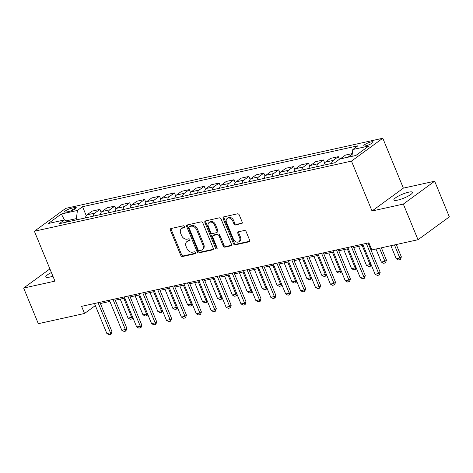 <?xml version="1.0" encoding="UTF-8"?>
<svg xmlns="http://www.w3.org/2000/svg" width="473" height="473" viewBox="0 0 473 473"><rect width="100%" height="100%" fill="white"/><g stroke="black" fill="none" stroke-linecap="round" stroke-linejoin="round"><path stroke-width="0.71" d="M184.647 226.585A1.082 0.81 -126.1 0 0 183.423 225.787L170.99 228.536A1.549 1.153 -126.1 0 0 170.652 228.684A1.549 1.153 -126.1 0 0 170.398 230.191L180.775 255.379A1.549 1.153 -126.1 0 0 182.525 256.52L194.959 253.77A1.082 0.81 -126.1 0 0 194.149 251.813L192.541 252.168A4.949 3.695 -126.1 0 1 186.953 248.52L186.084 246.421A4.949 3.695 -126.1 0 1 186.912 241.591A4.949 3.695 -126.1 0 1 187.982 241.112L189.59 240.757A1.082 0.81 -126.1 0 0 188.786 238.8L187.178 239.155A4.949 3.695 -126.1 0 1 181.585 235.507L180.721 233.408A4.949 3.695 -126.1 0 1 181.549 228.577A4.949 3.695 -126.1 0 1 182.619 228.098L184.228 227.744A1.082 0.81 -126.1 0 0 184.647 226.585M408.619 192.186A10.087 2.087 -22.4 0 0 398.556 196.011A10.087 2.087 -22.4 0 0 393.873 199.984A10.087 2.087 -22.4 0 0 397.775 200.097A10.087 2.087 -22.4 0 0 407.838 196.277A10.087 2.087 -22.4 0 0 412.521 192.298A10.087 2.087 -22.4 0 0 408.619 192.186M51.391 272.531A10.087 2.087 -22.4 0 0 45.786 276.977A10.087 2.087 -22.4 0 0 49.695 277.089A10.087 2.087 -22.4 0 0 52.899 276.185M371.151 141.9A5.043 1.041 -22.4 0 0 366.12 143.81A5.043 1.041 -22.4 0 0 363.778 145.796A5.043 1.041 -22.4 0 0 365.73 145.855A5.043 1.041 -22.4 0 0 370.761 143.94A5.043 1.041 -22.4 0 0 373.102 141.953A5.043 1.041 -22.4 0 0 371.151 141.9M241.573 223.688A1.549 1.153 -126.1 0 0 241.91 223.534A1.549 1.153 -126.1 0 0 242.17 222.026L239.255 214.961A1.549 1.153 -126.1 0 0 237.511 213.82L223.705 216.876A1.549 1.153 -126.1 0 0 223.368 217.024A1.549 1.153 -126.1 0 0 223.108 218.532L233.491 243.719A1.549 1.153 -126.1 0 0 235.235 244.86L249.046 241.809A1.549 1.153 -126.1 0 0 249.377 241.656A1.549 1.153 -126.1 0 0 249.638 240.148L246.12 231.616A1.549 1.153 -126.1 0 0 244.375 230.475L238.463 231.782A1.549 1.153 -126.1 0 0 238.132 231.93A1.549 1.153 -126.1 0 0 237.872 233.437L239.616 237.671A4.139 3.092 -126.1 0 1 238.924 241.703A4.139 3.092 -126.1 0 1 233.355 239.054L226.52 222.476A4.139 3.092 -126.1 0 1 227.211 218.437A4.139 3.092 -126.1 0 1 232.781 221.092L233.922 223.853A1.549 1.153 -126.1 0 0 235.666 224.994L242.158 223.262M372.032 210.999L403.327 204.082L418.014 239.716L449.35 216.859L434.663 181.218L403.368 188.142L382.805 138.246L351.469 161.11L372.032 210.999L403.368 188.142M49.902 268.906L23.65 288.057L54.945 281.139L34.375 231.244L351.469 161.11M23.65 288.057L38.337 323.698L84.531 313.481L95.351 305.588M418.014 239.716L371.819 249.933L368.887 242.809L81.593 306.356L84.531 313.481M202.864 223.014A1.549 1.153 -126.1 0 0 201.12 221.872L187.314 224.923A1.549 1.153 -126.1 0 0 186.977 225.077A1.549 1.153 -126.1 0 0 186.717 226.585L197.099 251.772A1.549 1.153 -126.1 0 0 198.849 252.907L212.655 249.856A1.549 1.153 -126.1 0 0 212.992 249.709A1.549 1.153 -126.1 0 0 213.246 248.201L202.864 223.014M205.507 220.903L219.312 217.846A1.549 1.153 -126.1 0 1 221.062 218.987L231.445 244.174A1.549 1.153 -126.1 0 1 231.185 245.682A1.549 1.153 -126.1 0 1 230.848 245.83L224.941 247.137A1.549 1.153 -126.1 0 1 223.191 245.995L218.981 235.785A1.549 1.153 -126.1 0 0 217.237 234.643L213.317 235.513A1.549 1.153 -126.1 0 0 212.98 235.66A1.549 1.153 -126.1 0 0 212.726 237.168L217.107 247.805A1.082 0.81 -126.1 0 1 215.469 248.165L204.915 222.558A1.549 1.153 -126.1 0 1 205.17 221.051A1.549 1.153 -126.1 0 1 205.507 220.903M66.486 211.999L69.105 211.419A4.884 1.011 -22.4 0 0 73.983 209.569A4.884 1.011 -22.4 0 0 76.248 207.641A4.884 1.011 -22.4 0 0 74.356 207.588L71.736 208.167A4.884 1.011 -22.4 0 0 66.864 210.018A4.884 1.011 -22.4 0 0 64.594 211.945A4.884 1.011 -22.4 0 0 66.486 211.999M382.805 138.246L65.712 208.38L34.375 231.244M67.704 221.825L64.387 219.957L59.261 223.694L334.63 162.789L339.756 159.046L355.844 155.487L368.887 145.974L352.799 149.533L357.919 145.796L82.55 206.701L77.424 210.444L76.389 218.615L76.88 219.797M64.387 219.957L48.293 223.516L61.336 214.003L77.424 210.444M403.327 204.082L434.663 181.218M100.382 303.518L109.89 301.413M115.282 300.219L124.789 298.12M130.187 296.926L139.695 294.821M145.087 293.627L154.594 291.528M159.986 290.333L169.494 288.228M174.886 287.034L184.393 284.935M189.791 283.741L199.299 281.636M204.691 280.448L214.198 278.343M219.59 277.148L229.098 275.044M234.49 273.855L243.997 271.75M249.395 270.556L258.902 268.457M264.295 267.263L273.802 265.158M279.194 263.964L288.701 261.865M294.094 260.67L303.601 258.565M308.993 257.371L318.506 255.272M323.899 254.078L333.406 251.973M338.798 250.785L348.305 248.68M353.698 247.485L363.205 245.381M368.597 244.192L369.383 244.015M76.389 218.615L66.06 220.897M86.252 215.682L82.55 206.701M101.151 212.383L99.921 209.391L92.17 211.106L87.05 214.848A6.303 3.985 77.5 0 0 85.394 217.917M116.051 209.09L114.821 206.098L107.069 207.813L101.949 211.549A6.303 3.985 77.5 0 0 100.294 214.618M130.956 205.79L129.72 202.805L121.975 204.513L116.849 208.256A6.303 3.985 77.5 0 0 115.193 211.325M145.855 202.497L144.62 199.505L136.874 201.22L131.748 204.957A6.303 3.985 77.5 0 0 130.093 208.025M160.755 199.198L159.525 196.212L151.774 197.927L146.654 201.664A6.303 3.985 77.5 0 0 144.998 204.732M175.654 195.905L174.425 192.913L166.673 194.628L161.553 198.364A6.303 3.985 77.5 0 0 159.898 201.433M190.56 192.606L189.324 189.62L181.579 191.334L176.453 195.071A6.303 3.985 77.5 0 0 174.797 198.14M205.459 189.312L204.224 186.321L196.478 188.035L191.352 191.772A6.303 3.985 77.5 0 0 189.697 194.841M220.359 186.019L219.129 183.027L211.378 184.742L206.258 188.479A6.303 3.985 77.5 0 0 204.602 191.547M235.258 182.72L234.029 179.728L226.277 181.443L221.157 185.185A6.303 3.985 77.5 0 0 219.502 188.254M250.164 179.427L248.928 176.435L241.183 178.15L236.057 181.886A6.303 3.985 77.5 0 0 234.401 184.955M265.063 176.127L263.828 173.142L256.082 174.85L250.956 178.593A6.303 3.985 77.5 0 0 249.301 181.662M279.963 172.834L278.733 169.842L270.982 171.557L265.856 175.294A6.303 3.985 77.5 0 0 264.206 178.362M294.862 169.535L293.632 166.549L285.881 168.264L280.761 172.001A6.303 3.985 77.5 0 0 279.105 175.069M309.762 166.242L308.532 163.25L300.787 164.965L295.66 168.701A6.303 3.985 77.5 0 0 294.005 171.77M324.667 162.943L323.431 159.957L315.686 161.671L310.56 165.408A6.303 3.985 77.5 0 0 308.904 168.477M339.419 159.295L338.337 156.658L330.586 158.372L325.459 162.109A6.303 3.985 77.5 0 0 323.81 165.178M352.284 153.571L345.485 155.079L340.365 158.816A6.303 3.985 77.5 0 0 340.193 158.952M99.921 209.391L94.795 213.134A6.303 3.985 77.5 0 0 93.14 216.202M114.821 206.098L109.695 209.835A6.303 3.985 77.5 0 0 108.045 212.903M129.72 202.805L124.6 206.541A6.303 3.985 77.5 0 0 122.945 209.61M144.62 199.505L139.5 203.242A6.303 3.985 77.5 0 0 137.844 206.311M159.525 196.212L154.399 199.949A6.303 3.985 77.5 0 0 152.744 203.018M174.425 192.913L169.299 196.65A6.303 3.985 77.5 0 0 167.643 199.718M189.324 189.62L184.204 193.356A6.303 3.985 77.5 0 0 182.548 196.425M204.224 186.321L199.103 190.063A6.303 3.985 77.5 0 0 197.448 193.132M219.129 183.027L214.003 186.764A6.303 3.985 77.5 0 0 212.347 189.833M234.029 179.728L228.902 183.471A6.303 3.985 77.5 0 0 227.247 186.539M248.928 176.435L243.808 180.172A6.303 3.985 77.5 0 0 242.152 183.24M263.828 173.142L258.707 176.878A6.303 3.985 77.5 0 0 257.052 179.947M278.733 169.842L273.607 173.579A6.303 3.985 77.5 0 0 271.951 176.648M293.632 166.549L288.506 170.286A6.303 3.985 77.5 0 0 286.851 173.355M308.532 163.25L303.406 166.987A6.303 3.985 77.5 0 0 301.756 170.055M323.431 159.957L318.311 163.693A6.303 3.985 77.5 0 0 316.656 166.762M338.337 156.658L333.211 160.4A6.303 3.985 77.5 0 0 331.555 163.469M352.214 154.109L348.11 157.101A6.303 3.985 77.5 0 0 347.939 157.237M351.93 156.356L352.799 149.533M64.488 220.01L61.336 214.003M184.724 227.206L183.465 227.483A4.949 3.695 -126.1 0 0 182.395 227.962L181.549 228.577M186.912 241.591L187.757 240.976A4.949 3.695 -126.1 0 1 188.833 240.497L190.087 240.219M171.185 228.494A1.549 1.153 -126.1 0 0 171.244 229.576L181.626 254.764A1.549 1.153 -126.1 0 0 183.37 255.905L195.45 253.232M187.509 224.882A1.549 1.153 -126.1 0 0 187.568 225.964L197.945 251.151A1.549 1.153 -126.1 0 0 199.695 252.292L213.305 249.283M189.407 226.597A1.082 0.81 -126.1 0 0 188.993 227.761L198.104 249.868A1.082 0.81 -126.1 0 0 199.328 250.666L201.025 250.294A4.949 3.695 -126.1 0 0 202.095 249.815A4.949 3.695 -126.1 0 0 202.923 244.984L196.691 229.872A4.949 3.695 -126.1 0 0 191.104 226.224L189.407 226.597L190.252 225.982A1.082 0.81 -126.1 0 0 190.022 226.088L189.17 226.703M202.095 249.815L202.941 249.194A4.949 3.695 -126.1 0 0 203.768 244.37L202.923 244.984M190.252 225.982L191.949 225.603A4.949 3.695 -126.1 0 1 197.543 229.257L203.768 244.37M231.504 245.256L225.787 246.522L224.941 247.137M212.98 235.66L213.831 235.04A1.549 1.153 -126.1 0 1 214.163 234.892L218.083 234.023A1.549 1.153 -126.1 0 1 219.833 235.164L224.042 245.381A1.549 1.153 -126.1 0 0 225.787 246.522M205.702 220.856A1.549 1.153 -126.1 0 0 205.761 221.938L216.315 247.545A1.082 0.81 -126.1 0 0 217.196 248.343M214.612 225.183A4.139 3.092 -126.1 0 0 209.048 222.535A4.139 3.092 -126.1 0 0 208.357 226.567L210.763 232.409A1.549 1.153 -126.1 0 0 212.507 233.55L216.427 232.686A1.549 1.153 -126.1 0 0 216.764 232.533A1.549 1.153 -126.1 0 0 217.024 231.025L214.612 225.183L215.463 224.569A4.139 3.092 -126.1 0 0 209.894 221.914L209.048 222.535M216.764 232.533L217.61 231.918A1.549 1.153 -126.1 0 0 217.87 230.41L217.024 231.025M215.463 224.569L217.87 230.41M227.211 218.437L228.057 217.822A4.139 3.092 -126.1 0 1 233.627 220.471L234.768 223.232A1.549 1.153 -126.1 0 0 236.512 224.373L242.229 223.114M238.924 241.703L239.77 241.088A4.139 3.092 -126.1 0 0 240.461 237.056L239.616 237.671M238.658 231.735A1.549 1.153 -126.1 0 0 238.717 232.822L240.461 237.056M223.9 216.835A1.549 1.153 -126.1 0 0 223.954 217.917L234.336 243.104A1.549 1.153 -126.1 0 0 236.086 244.245L249.697 241.23M120.231 299.125L128.053 318.116L131.63 317.324L123.802 298.339M132.771 317.478L132.138 318.914L131.63 317.324L132.458 316.721M132.138 318.914L130.347 319.31L128.053 318.116M98.065 302.708L110.457 332.773L111.983 331.662L110.966 334.358L109.174 334.754L106.88 333.566L94.494 303.5M99.886 302.306L111.983 331.662M106.88 333.566L110.457 332.773L110.966 334.358M135.13 295.832L142.958 314.817L146.529 314.031L138.707 295.04M147.671 314.178L147.038 315.615L146.529 314.031L147.357 313.428M147.038 315.615L145.246 316.011L142.958 314.817M150.03 292.533L157.858 311.524L161.435 310.731L153.607 291.746M162.57 310.885L161.937 312.322L161.435 310.731L162.263 310.128M161.937 312.322L160.152 312.718L157.858 311.524M164.929 289.24L172.757 308.23L176.334 307.438L168.506 288.447M177.476 307.586L176.837 309.023L176.334 307.438L177.162 306.835M176.837 309.023L175.051 309.419L172.757 308.23M112.97 299.415L125.357 329.474L126.882 328.363L125.865 331.065L124.074 331.461L121.786 330.266L109.393 300.207M114.785 299.013L126.882 328.363M121.786 330.266L125.357 329.474L125.865 331.065M127.87 296.116L140.262 326.181L141.788 325.069L141.019 327.582L138.979 328.161L136.685 326.973L124.293 296.908M129.685 295.714L141.788 325.069M136.685 326.973L140.262 326.181L140.765 327.765M142.769 292.822L155.162 322.882L156.687 321.77L155.919 324.289L153.879 324.868L151.585 323.674L139.192 293.615M144.59 292.42L156.687 321.77M151.585 323.674L155.162 322.882L155.664 324.472M179.835 285.946L187.657 304.931L191.234 304.139L183.406 285.154M192.375 304.293L191.742 305.729L191.234 304.139L192.062 303.536M191.742 305.729L189.951 306.126L187.657 304.931M157.669 289.523L170.061 319.588L171.587 318.477L170.57 321.179L168.778 321.569L166.484 320.381L154.097 290.316M159.49 289.121L171.587 318.477M166.484 320.381L170.061 319.588L170.57 321.179M194.734 282.647L202.562 301.638L206.133 300.846L198.311 281.855M207.275 300.999L206.642 302.43L206.133 300.846L206.961 300.243M206.642 302.43L204.85 302.826L202.562 301.638M209.634 279.354L217.462 298.339L221.039 297.547L213.211 278.562M222.174 297.7L221.541 299.137L221.039 297.547L221.867 296.943M221.541 299.137L219.756 299.533L217.462 298.339M224.533 276.055L232.361 295.046L235.938 294.253L228.11 275.262M237.079 294.407L236.441 295.844L235.938 294.253L236.766 293.65M236.441 295.844L234.655 296.234L232.361 295.046M239.433 272.761L247.261 291.746L250.838 290.96L243.01 271.969M251.979 291.108L251.34 292.545L250.838 290.96L251.666 290.351M251.34 292.545L249.555 292.941L247.261 291.746M254.338 269.462L262.16 288.453L265.737 287.661L257.915 268.67M266.878 287.815L266.246 289.251L265.737 287.661L266.565 287.058M266.246 289.251L264.454 289.647L262.16 288.453M172.574 286.23L184.961 316.295L186.486 315.178L185.469 317.88L183.678 318.276L181.39 317.081L168.997 287.022M174.389 285.828L186.486 315.178M181.39 317.081L184.961 316.295L185.469 317.88M187.474 282.937L199.866 312.996L201.386 311.884L200.623 314.397L198.583 314.983L196.289 313.788L183.896 283.723M189.289 282.535L201.386 311.884M196.289 313.788L199.866 312.996L200.369 314.586M202.373 279.638L214.766 309.703L216.291 308.591L215.522 311.104L213.483 311.683L211.189 310.489L198.796 280.43M204.194 279.236L216.291 308.591M211.189 310.489L214.766 309.703L215.268 311.287M217.273 276.344L229.665 306.403L231.191 305.292L230.422 307.805L228.382 308.39L226.088 307.196L213.701 277.131M219.094 275.942L231.191 305.292M226.088 307.196L229.665 306.403L230.174 307.994M232.178 273.045L244.565 303.11L246.09 301.999L245.073 304.695L243.282 305.091L240.988 303.903L228.601 273.837M233.993 272.643L246.09 301.999M240.988 303.903L244.565 303.11L245.073 304.695M269.238 266.169L277.066 285.154L280.643 284.368L272.815 265.377M281.778 284.515L281.145 285.952L280.643 284.368L281.47 283.759M281.145 285.952L279.36 286.348L277.066 285.154M247.077 269.752L259.47 299.811L260.99 298.7L260.227 301.212L258.187 301.798L255.893 300.603L243.5 270.544M248.893 269.35L260.99 298.7M255.893 300.603L259.47 299.811L259.973 301.402M284.137 262.87L291.965 281.861L295.542 281.068L287.714 262.083M296.683 281.222L296.045 282.659L295.542 281.068L296.37 280.465M296.045 282.659L294.259 283.055L291.965 281.861M261.977 266.453L274.37 296.518L275.895 295.406L275.126 297.919L273.087 298.498L270.793 297.31L258.4 267.245M263.792 266.051L275.895 295.406M270.793 297.31L274.37 296.518L274.872 298.102M299.037 259.576L306.865 278.567L310.442 277.775L302.614 258.784M311.583 277.923L310.944 279.36L310.442 277.775L311.269 277.172M310.944 279.36L309.159 279.756L306.865 278.567M276.876 263.159L289.269 293.219L290.794 292.107L289.772 294.809L287.986 295.205L285.692 294.011L273.305 263.952M278.698 262.757L290.794 292.107M285.692 294.011L289.269 293.219L289.772 294.809M313.942 256.277L321.764 275.268L325.341 274.476L317.519 255.491M326.482 274.63L325.85 276.066L325.341 274.476L326.169 273.873M325.85 276.066L324.058 276.463L321.764 275.268M291.782 259.86L304.169 289.925L305.694 288.814L304.677 291.516L302.886 291.906L300.591 290.718L288.205 260.653M293.597 259.458L305.694 288.814M300.591 290.718L304.169 289.925L304.677 291.516M328.841 252.984L336.67 271.975L340.247 271.183L332.418 252.192M341.382 271.336L340.749 272.767L340.247 271.183L341.074 270.58M340.749 272.767L338.964 273.163L336.67 271.975M306.681 256.567L319.074 286.632L320.593 285.515L319.831 288.033L317.791 288.613L315.497 287.418L303.104 257.359M308.497 256.165L320.593 285.515M315.497 287.418L319.074 286.632L319.577 288.217M343.741 249.691L351.569 268.676L355.146 267.884L347.318 248.899M356.287 268.037L355.649 269.474L355.146 267.884L355.974 267.28M355.649 269.474L353.863 269.87L351.569 268.676M321.581 253.274L333.973 283.333L335.499 282.221L334.73 284.734L332.69 285.32L330.396 284.125L318.004 254.06M323.396 252.872L335.499 282.221M330.396 284.125L333.973 283.333L334.476 284.923M358.64 246.392L366.469 265.383L370.046 264.59L362.217 245.599M371.187 264.744L370.548 266.175L370.046 264.59L370.873 263.987M370.548 266.175L368.763 266.571L366.469 265.383M336.48 249.975L348.873 280.04L350.398 278.928L349.63 281.441L347.59 282.02L345.296 280.826L332.903 250.767M338.301 249.573L350.398 278.928M345.296 280.826L348.873 280.04L349.376 281.624M375.982 249.017L381.368 262.083L384.945 261.297L379.559 248.224M386.471 260.18L385.454 262.882L384.945 261.297L386.471 260.18L381.374 247.822M385.454 262.882L383.662 263.278L381.368 262.083M351.386 246.681L363.772 276.74L365.298 275.629L364.535 278.142L362.489 278.727L360.195 277.533L347.809 247.468M353.201 246.279L365.298 275.629M360.195 277.533L363.772 276.74L364.281 278.331M390.887 245.718L396.273 258.79L399.845 257.998L394.458 244.931M401.37 256.886L400.353 259.588L399.845 257.998L401.37 256.886L396.279 244.529M400.353 259.588L398.562 259.979L396.273 258.79M366.285 243.382L378.678 273.447L380.197 272.336L379.18 275.032L377.389 275.428L375.101 274.239L362.708 244.174M368.1 242.98L380.197 272.336M375.101 274.239L378.678 273.447L379.18 275.032M94.795 213.134L87.05 214.848M109.695 209.835L101.949 211.549M124.6 206.541L116.849 208.256M139.5 203.242L131.748 204.957M154.399 199.949L146.654 201.664M169.299 196.65L161.553 198.364M184.204 193.356L176.453 195.071M199.103 190.063L191.352 191.772M214.003 186.764L206.258 188.479M228.902 183.471L221.157 185.185M243.808 180.172L236.057 181.886M258.707 176.878L250.956 178.593M273.607 173.579L265.856 175.294M288.506 170.286L280.761 172.001M303.406 166.987L295.66 168.701M318.311 163.693L310.56 165.408M333.211 160.4L325.459 162.109M348.11 157.101L340.365 158.816M72.588 210.237L71.736 208.167M74.947 209.013L74.356 207.588M183.465 227.483L182.619 228.098M189.998 240.461L189.59 240.757M188.833 240.497L187.982 241.112M195.361 253.475L194.959 253.77M183.37 255.905L182.525 256.52M181.626 254.764L180.775 255.379M171.244 229.576L170.398 230.191M184.636 227.448L184.228 227.744M213.234 249.431L212.655 249.856M199.695 252.292L198.849 252.907M197.945 251.151L197.099 251.772M187.568 225.964L186.717 226.585M197.543 229.257L196.691 229.872M191.949 225.603L191.104 226.224M231.427 245.41L230.848 245.83M224.042 245.381L223.191 245.995M219.833 235.164L218.981 235.785M218.083 234.023L217.237 234.643M214.163 234.892L213.317 235.513M216.315 247.545L215.469 248.165M205.761 221.938L204.915 222.558M236.512 224.373L235.666 224.994M234.768 223.232L233.922 223.853M233.627 220.471L232.781 221.092M238.717 232.822L237.872 233.437M249.626 241.384L249.046 241.809M236.086 244.245L235.235 244.86M234.336 243.104L233.491 243.719M223.954 217.917L223.108 218.532"/></g></svg>
